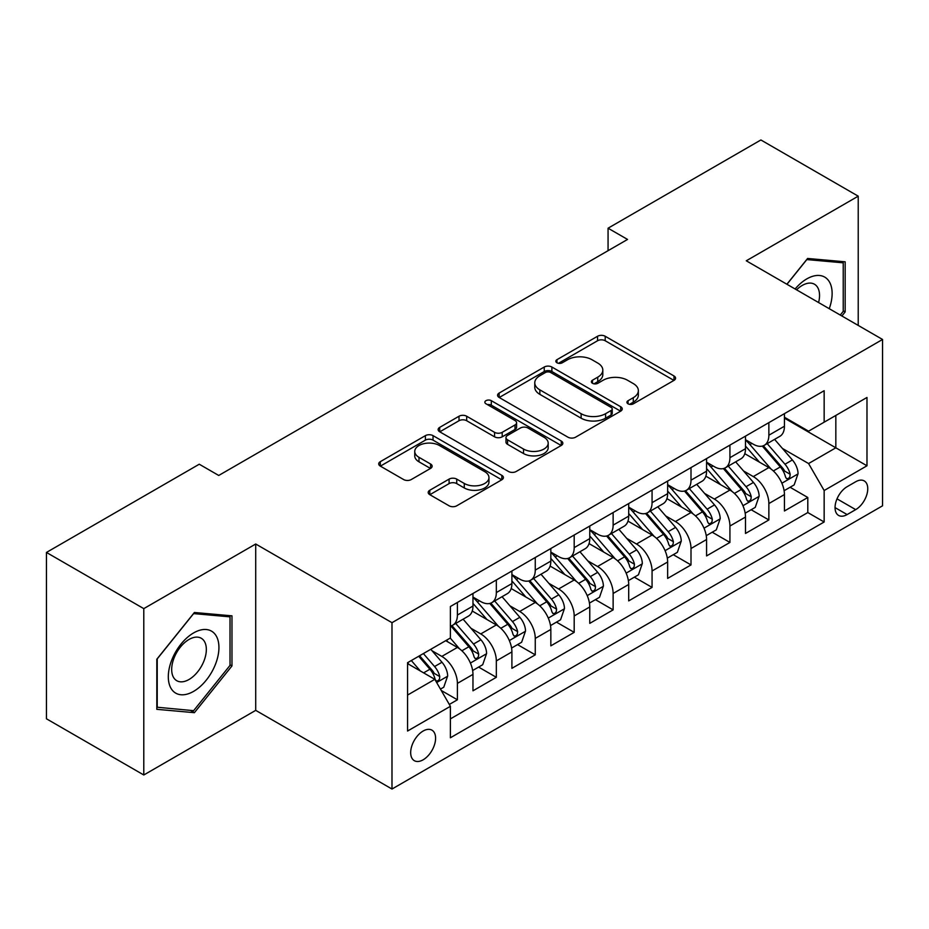 <?xml version="1.0" encoding="UTF-8"?>
<svg xmlns="http://www.w3.org/2000/svg" width="929" height="929" viewBox="0 0 929 929"><rect width="100%" height="100%" fill="white"/><g stroke="black" fill="none" stroke-linecap="round" stroke-linejoin="round"><path stroke-width="1.39" d="M628.039 403.813A3.786 2.183 0 0 0 633.381 403.813L673.989 380.379A5.4 3.124 0 0 0 675.569 378.173A5.4 3.124 0 0 0 673.989 375.966L605.197 336.252A5.4 3.124 0 0 0 597.556 336.252L556.947 359.686A3.786 2.183 0 0 0 555.844 361.23A3.786 2.183 0 0 0 556.947 362.774A3.786 2.183 0 0 0 562.3 362.774L567.561 359.744A17.291 9.987 0 0 1 592.017 359.744L597.742 363.053A17.291 9.987 0 0 1 602.816 370.114A17.291 9.987 0 0 1 597.742 377.174L592.493 380.205A3.786 2.183 0 0 0 591.39 381.749A3.786 2.183 0 0 0 592.493 383.294A3.786 2.183 0 0 0 597.846 383.294L603.095 380.263A17.291 9.987 0 0 1 627.551 380.263L633.288 383.572A17.291 9.987 0 0 1 638.351 390.633A17.291 9.987 0 0 1 633.288 397.693L628.039 400.724A3.786 2.183 0 0 0 626.924 402.269A3.786 2.183 0 0 0 628.039 403.813L628.039 400.724M423.136 759.806A17.616 10.173 120 0 0 434.644 744.28A17.616 10.173 120 0 0 431.939 730.159A17.616 10.173 120 0 0 423.136 731.03A17.616 10.173 120 0 0 411.628 746.556A17.616 10.173 120 0 0 414.322 760.677A17.616 10.173 120 0 0 423.136 759.806M429.79 490.257A5.4 3.124 0 0 0 428.199 492.463A5.4 3.124 0 0 0 429.79 494.669L449.09 505.806A5.4 3.124 0 0 0 456.731 505.806L501.823 479.77A5.4 3.124 0 0 0 503.413 477.564A5.4 3.124 0 0 0 501.823 475.358L433.042 435.643A5.4 3.124 0 0 0 425.389 435.643L380.298 461.678A5.4 3.124 0 0 0 378.718 463.885A5.4 3.124 0 0 0 380.298 466.091L403.616 479.55A5.4 3.124 0 0 0 411.257 479.55L430.557 468.413A5.4 3.124 0 0 0 432.136 466.207A5.4 3.124 0 0 0 430.557 464.001L418.991 457.323A14.458 8.349 0 0 1 414.752 451.424A14.458 8.349 0 0 1 423.682 443.714A14.458 8.349 0 0 1 439.44 445.514L484.729 471.665A14.458 8.349 0 0 1 488.956 477.564A14.458 8.349 0 0 1 480.038 485.275A14.458 8.349 0 0 1 464.279 483.463L456.731 479.109A5.4 3.124 0 0 0 449.09 479.109L429.79 490.257L429.79 494.669M255.719 544.011L143.786 608.634L46.45 552.441L46.45 718.791L143.786 774.983L255.719 710.36L391.992 789.035L391.992 622.685L255.719 544.011L255.719 710.36M858.222 325.417L858.222 196.17L746.277 260.794L882.55 339.468L391.992 622.685M858.222 196.17L760.886 139.965L608.065 228.197L608.065 250.679M46.45 552.441L199.259 464.221L218.733 475.462L627.539 239.438L608.065 228.197M567.944 437.187A5.4 3.124 0 0 0 575.585 437.187L620.677 411.152A5.4 3.124 0 0 0 622.256 408.946A5.4 3.124 0 0 0 620.677 406.739L551.884 367.025A5.4 3.124 0 0 0 544.243 367.025L499.152 393.06A5.4 3.124 0 0 0 497.572 395.266A5.4 3.124 0 0 0 499.152 397.473L567.944 437.187M487.481 404.638A3.786 2.183 0 0 1 491.313 405.172L491.313 400.678L561.255 441.054A5.4 3.124 0 0 1 562.835 443.261A5.4 3.124 0 0 1 561.255 445.467L516.152 471.502A5.4 3.124 0 0 1 508.511 471.502L439.719 431.788L439.719 427.375A5.4 3.124 0 0 0 438.14 429.581A5.4 3.124 0 0 0 439.719 431.788M439.719 427.375L459.019 416.227A5.4 3.124 0 0 1 466.672 416.227L494.565 432.333A5.4 3.124 0 0 0 502.206 432.333L515.014 424.948A5.4 3.124 0 0 0 516.594 422.741A5.4 3.124 0 0 0 515.014 420.535L485.96 403.767A3.786 2.183 0 0 1 484.857 402.222A3.786 2.183 0 0 1 487.191 400.202A3.786 2.183 0 0 1 491.313 400.678M449.311 704.449L457.393 699.792L441.24 690.468M432.043 650.764L441.821 656.408A22.029 12.716 60 0 1 457.393 683.384L472.966 674.384L472.966 690.804L496.33 677.311L478.609 667.08M470.98 628.283L480.757 633.926A22.029 12.716 60 0 1 496.33 660.902L511.902 651.914L511.902 668.323L535.267 654.829L517.546 644.61M509.916 605.813L519.694 611.456A22.029 12.716 60 0 1 535.267 638.42L550.839 629.432L550.839 645.841L574.192 632.359L556.483 622.128M548.842 583.331L558.619 588.974A22.029 12.716 60 0 1 574.192 615.95L589.764 606.951L589.764 623.371L613.128 609.877L595.419 599.646M587.778 560.849L597.556 566.493A22.029 12.716 60 0 1 613.128 593.468L628.701 584.48L628.701 600.889L652.065 587.395L634.344 577.176M626.715 538.379L636.493 544.022A22.029 12.716 60 0 1 652.065 570.987L667.637 561.999L667.637 578.407L691.002 564.925L673.281 554.694M665.652 515.897L675.418 521.541A22.029 12.716 60 0 1 691.002 548.516L706.574 539.517L706.574 555.925L729.927 542.443L712.218 532.212M704.577 493.415L714.355 499.059A22.029 12.716 60 0 1 729.927 526.035L745.499 517.047L745.499 533.455L768.864 519.961L768.864 503.553A22.029 12.716 -120 0 0 753.291 476.577L743.514 470.933M751.155 509.742L768.864 519.961M472.966 674.384A22.029 12.716 -120 0 0 457.393 647.42L445.711 640.673M511.902 651.914A22.029 12.716 -120 0 0 496.33 624.938L472.246 611.038M550.839 629.432A22.029 12.716 -120 0 0 535.267 602.456L511.182 588.556M589.764 606.951A22.029 12.716 -120 0 0 574.192 579.986L550.119 566.086M628.701 584.48A22.029 12.716 -120 0 0 613.128 557.505L589.056 543.604M667.637 561.999A22.029 12.716 -120 0 0 652.065 535.023L627.981 521.123M706.574 539.517A22.029 12.716 -120 0 0 691.002 512.553L666.917 498.641M745.499 517.047A22.029 12.716 -120 0 0 729.927 490.071L705.854 476.171M855.69 481.756L847.12 486.703A17.07 9.859 120 0 0 835.972 501.741A17.07 9.859 120 0 0 838.585 515.421A17.07 9.859 120 0 0 847.12 514.573L855.69 509.626A17.07 9.859 120 0 0 866.838 494.588A17.07 9.859 120 0 0 864.225 480.908A17.07 9.859 120 0 0 855.69 481.756M391.992 789.035L882.55 505.806L882.55 339.468M407.564 695.066L434.818 679.331L450.391 706.307L450.391 737.777L824.151 521.993L824.151 490.524L808.578 463.548L782.45 448.463M450.391 706.307L407.564 731.03L407.564 662.702L450.391 637.979L450.391 606.509L824.151 390.714L824.151 422.184L866.978 397.461L866.978 465.789L824.151 490.524M472.966 597.068L480.757 601.562A22.029 12.716 60 0 0 491.766 602.654L507.339 593.654A22.029 12.716 -120 0 0 511.902 583.575L511.902 570.987M511.902 574.587L519.694 579.081A22.029 12.716 60 0 0 530.703 580.172L546.275 571.184A22.029 12.716 -120 0 0 550.839 561.104L550.839 548.516M550.839 552.105L558.619 556.599A22.029 12.716 60 0 0 569.64 557.69L585.212 548.702A22.029 12.716 -120 0 0 589.764 538.623L589.764 526.035M589.764 529.635L597.556 534.129A22.029 12.716 60 0 0 608.565 535.22L624.137 526.22A22.029 12.716 -120 0 0 628.701 516.141L628.701 503.553M628.701 507.153L636.493 511.647A22.029 12.716 60 0 0 647.501 512.738L663.074 503.75A22.029 12.716 -120 0 0 667.637 493.671L667.637 481.071M667.637 484.671L675.418 489.165A22.029 12.716 60 0 0 686.438 490.257L702.01 481.268A22.029 12.716 -120 0 0 706.574 471.189L706.574 458.601M706.574 462.201L714.355 466.695A22.029 12.716 60 0 0 725.363 467.786L740.947 458.787A22.029 12.716 -120 0 0 745.499 448.707L745.499 436.119M450.391 718.895L807.8 512.553L807.8 497.491L784.436 510.973L784.436 494.565A22.029 12.716 -120 0 0 768.864 467.589L744.791 453.689M745.499 439.719L753.291 444.213A22.029 12.716 -120 0 0 764.3 445.305A22.029 12.716 -120 0 0 768.864 435.225L768.864 422.637M764.3 445.305L779.872 436.316A22.029 12.716 -120 0 0 784.436 426.225L784.436 413.637M457.393 602.456L457.393 615.044A22.029 12.716 60 0 1 452.829 625.124A22.029 12.716 60 0 1 450.391 626.018M452.829 625.124L468.402 616.136A22.029 12.716 -120 0 0 472.966 606.056L472.966 593.468M496.33 579.975L496.33 592.574A22.029 12.716 60 0 1 491.766 602.654M535.267 557.505L535.267 570.092A22.029 12.716 60 0 1 530.703 580.172M574.192 535.023L574.192 547.611A22.029 12.716 60 0 1 569.64 557.69M613.128 512.541L613.128 525.129A22.029 12.716 60 0 1 608.565 535.22M652.065 490.071L652.065 502.659A22.029 12.716 60 0 1 647.501 512.738M691.002 467.589L691.002 480.177A22.029 12.716 60 0 1 686.438 490.257M729.927 445.107L729.927 457.695A22.029 12.716 60 0 1 725.363 467.786M729.927 526.035L729.927 542.443M691.002 548.516L691.002 564.925M652.065 570.987L652.065 587.395M613.128 593.468L613.128 609.877M574.192 615.95L574.192 632.359M535.267 638.42L535.267 654.829M496.33 660.902L496.33 677.311M457.393 683.384L457.393 699.792M434.818 679.331L407.564 663.596M808.578 463.548L835.833 447.813L835.833 415.437L866.978 397.461M784.436 418.143L866.978 465.789M784.436 417.237L808.578 431.172L824.151 422.184M143.786 608.634L143.786 774.983M790.08 487.26L807.8 497.491M807.8 512.553L824.151 521.993M841.895 315.988L845.169 311.912L845.169 261.815L807.603 258.459L786.886 284.239M156.827 709.326L194.393 712.682L231.971 665.942L231.971 615.846L194.393 612.49L156.827 659.23L156.827 709.326M843.23 310.785L845.169 311.912M230.02 664.816L231.971 665.942M190.433 710.395L194.393 712.682M629.548 404.347L633.288 402.187A17.291 9.987 0 0 0 638.351 395.127L638.351 390.633M602.816 370.114L602.816 374.608A17.291 9.987 0 0 1 597.742 381.668L594.003 383.828M673.92 380.414L605.197 340.746A5.4 3.124 0 0 0 597.556 340.746L558.468 363.309M620.607 411.199L551.884 371.519A5.4 3.124 0 0 0 544.243 371.519L499.221 397.519M611.119 410.49A3.786 2.183 0 0 0 612.234 408.946A3.786 2.183 0 0 0 611.119 407.401L550.746 372.541A3.786 2.183 0 0 0 545.393 372.541L539.854 375.746A17.291 9.987 0 0 0 534.779 382.806A17.291 9.987 0 0 0 539.854 389.866L581.124 413.695A17.291 9.987 0 0 0 605.58 413.695L611.119 410.49L611.119 414.984A3.786 2.183 0 0 0 612.234 413.44L612.234 408.946M534.779 382.806L534.779 387.3A17.291 9.987 0 0 0 539.854 394.361L539.854 389.866M611.119 414.984L605.58 418.189A17.291 9.987 0 0 1 581.124 418.189L539.854 394.361M439.8 431.822L459.019 420.721L459.019 416.227M516.594 422.741L516.594 427.235A5.4 3.124 0 0 1 515.014 429.442L502.206 436.827A5.4 3.124 0 0 1 494.565 436.827L466.672 420.721A5.4 3.124 0 0 0 459.019 420.721M491.313 405.172L561.174 445.502M523.515 449.044A14.458 8.349 0 0 0 539.273 450.855A14.458 8.349 0 0 0 548.191 443.145A14.458 8.349 0 0 0 543.953 437.245L528.009 428.037A5.4 3.124 0 0 0 520.356 428.037L507.559 435.422A5.4 3.124 0 0 0 505.98 437.629A5.4 3.124 0 0 0 507.559 439.835L523.515 449.044L523.515 453.538A14.458 8.349 0 0 0 539.273 455.349A14.458 8.349 0 0 0 548.191 447.639L548.191 443.145M505.98 437.629L505.98 442.123A5.4 3.124 0 0 0 507.559 444.329L507.559 439.835M523.515 453.538L507.559 444.329M488.956 477.564L488.956 482.058A14.458 8.349 0 0 1 480.038 489.769A14.458 8.349 0 0 1 464.279 487.957L456.731 483.603A5.4 3.124 0 0 0 449.09 483.603L429.86 494.704M414.752 451.424L414.752 455.918A14.458 8.349 0 0 0 418.991 461.818L418.991 457.323M430.475 468.448L418.991 461.818M501.753 479.817L433.042 440.137A5.4 3.124 0 0 0 425.389 440.137L380.367 466.137M784.111 490.709L794.167 484.903L798.057 473.662A14.585 8.419 -120 0 0 792.379 459.96L774.589 439.359M771.024 469.017L749.935 444.585A42.119 24.317 -120 0 0 745.499 439.963M759.457 462.166L747.659 448.498A34.965 20.183 -120 0 0 745.499 446.152M762.314 446.094L780.314 466.927A14.585 8.419 60 0 1 785.516 476.983L786.573 478.714L788.547 478.435L789.871 476.832L790.184 474.278A14.585 8.419 -120 0 0 784.982 464.233L767.191 443.632M763.371 445.757L782.706 468.135A7.432 4.297 60 0 1 784.587 471.049L790.184 474.278M829.249 308.695A35.79 20.659 120 0 0 806.825 278.886A35.79 20.659 120 0 0 795.108 288.977M818.588 302.54A24.502 14.144 120 0 0 814.466 284.228A24.502 14.144 120 0 0 802.215 285.447A24.502 14.144 120 0 0 796.548 289.813M786.968 284.274L806.825 259.574L843.23 262.826L843.23 311.354L840.257 315.047M840.815 261.432L843.23 262.826M215.54 664.096A35.79 20.659 120 0 0 206.273 629.525A35.79 20.659 120 0 0 171.702 660.182A35.79 20.659 120 0 0 180.969 694.753A35.79 20.659 120 0 0 215.54 664.096M204.02 660.821A24.502 14.144 120 0 0 201.256 638.258A24.502 14.144 120 0 0 174.002 658.138A24.502 14.144 120 0 0 176.765 680.702A24.502 14.144 120 0 0 204.02 660.821M157.222 707.422L157.222 658.882L193.615 613.604L230.02 616.856L230.02 665.396L193.615 710.673L156.827 707.201M227.605 615.462L230.02 616.856M745.174 513.191L755.242 507.373L759.132 496.132A14.585 8.419 -120 0 0 753.442 482.441L735.663 461.841M732.098 491.487L710.999 467.066A42.119 24.317 -120 0 0 706.574 462.433M720.521 484.636L708.722 470.98A34.965 20.183 -120 0 0 706.574 468.622M723.389 468.576L741.377 489.409A14.585 8.419 60 0 1 746.579 499.454L747.636 501.184L749.61 500.905L750.934 499.303L751.247 496.76A14.585 8.419 -120 0 0 746.045 486.703L728.266 466.114M724.446 468.239L743.781 490.617A7.432 4.297 60 0 1 745.65 493.52L751.247 496.76M706.237 535.661L716.305 529.855L720.196 518.614A14.585 8.419 -120 0 0 714.517 504.911L696.727 484.323M693.162 513.969L672.062 489.548A42.119 24.317 -120 0 0 667.637 484.915M681.596 507.118L669.786 493.45A34.965 20.183 -120 0 0 667.637 491.104M684.452 491.046L702.44 511.879A14.585 8.419 60 0 1 707.643 521.935L708.711 523.666L710.673 523.387L711.997 521.784L712.322 519.241A14.585 8.419 -120 0 0 707.12 509.185L689.33 488.596M685.509 490.709L704.844 513.098A7.432 4.297 60 0 1 706.714 516.001L712.322 519.241M667.312 558.143L677.369 552.337L681.259 541.096A14.585 8.419 -120 0 0 675.58 527.393L657.79 506.793M654.225 536.451L633.125 512.018A42.119 24.317 -120 0 0 628.701 507.397M642.659 529.6L630.861 515.932A34.965 20.183 -120 0 0 628.701 513.586M645.516 513.528L663.515 534.361A14.585 8.419 60 0 1 668.717 544.417L669.774 546.147L671.748 545.869L673.06 544.266L673.386 541.712A14.585 8.419 -120 0 0 668.183 531.667L650.393 511.066M646.572 513.191L665.907 535.568A7.432 4.297 60 0 1 667.777 538.483L673.386 541.712M628.376 580.625L638.432 574.807L642.322 563.566A14.585 8.419 -120 0 0 636.644 549.875L618.853 529.275M615.288 558.933L594.2 534.5A42.119 24.317 -120 0 0 589.764 529.867M603.722 552.07L591.924 538.414A34.965 20.183 -120 0 0 589.764 536.068M606.579 536.01L624.578 556.843A14.585 8.419 60 0 1 629.781 566.887L630.837 568.618L632.812 568.339L634.135 566.736L634.449 564.193A14.585 8.419 -120 0 0 629.247 554.137L611.456 533.548M607.647 535.673L626.97 558.05A7.432 4.297 60 0 1 628.852 560.965L634.449 564.193M589.439 603.095L599.507 597.289L603.397 586.048A14.585 8.419 -120 0 0 597.707 572.345L579.928 551.756M576.363 581.403L555.263 556.982A42.119 24.317 -120 0 0 550.839 552.349M564.786 574.552L552.987 560.884A34.965 20.183 -120 0 0 550.839 558.538M567.654 558.492L585.642 579.313A14.585 8.419 60 0 1 590.844 589.369L591.901 591.099L593.875 590.821L595.199 589.218L595.512 586.675A14.585 8.419 -120 0 0 590.31 576.619L572.531 556.03M568.711 558.143L588.045 580.532A7.432 4.297 60 0 1 589.915 583.435L595.512 586.675M550.502 625.577L560.57 619.771L564.46 608.53A14.585 8.419 -120 0 0 558.782 594.827L540.992 574.238M537.426 603.885L516.327 579.464A42.119 24.317 -120 0 0 511.902 574.83M525.86 597.033L514.051 583.366A34.965 20.183 -120 0 0 511.902 581.02M528.717 580.962L546.705 601.795A14.585 8.419 60 0 1 551.907 611.851L552.976 613.581L554.95 613.303L556.262 611.7L556.587 609.145A14.585 8.419 -120 0 0 551.385 599.1L533.594 578.5M529.774 580.625L549.109 603.014A7.432 4.297 60 0 1 550.978 605.917L556.587 609.145M511.577 648.059L521.633 642.241L525.524 631.012A14.585 8.419 -120 0 0 519.845 617.309L502.055 596.708M498.49 626.367L477.39 601.934A42.119 24.317 -120 0 0 472.966 597.301M486.924 619.504L475.125 605.847A34.965 20.183 -120 0 0 472.966 603.502M489.78 603.444L507.78 624.276A14.585 8.419 60 0 1 512.982 634.321L514.039 636.051L516.013 635.773L517.325 634.17L517.65 631.627A14.585 8.419 -120 0 0 512.448 621.582L494.658 600.982M490.837 603.107L510.172 625.484A7.432 4.297 60 0 1 512.053 628.399L517.65 631.627M472.64 670.529L482.697 664.723L486.599 653.482A14.585 8.419 -120 0 0 480.908 639.779L463.118 619.19M459.553 648.837L450.24 638.06M447.987 641.985L446.477 640.232M450.844 625.925L468.843 646.758A14.585 8.419 60 0 1 474.045 656.803L475.102 658.533L477.076 658.255L478.4 656.652L478.714 654.109A14.585 8.419 -120 0 0 473.511 644.052L455.721 623.464M451.912 625.577L471.235 647.966A7.432 4.297 60 0 1 473.116 650.869L478.714 654.109M440.462 689.109L443.772 687.205L447.662 675.964A14.585 8.419 -120 0 0 441.983 662.261L430.777 649.29M420.326 670.97L411.315 660.531M409.05 664.467L407.564 662.737M418.712 656.269L429.906 669.228A14.585 8.419 60 0 1 435.109 679.285L436.177 681.015L438.14 680.736L439.463 679.134L439.777 676.579A14.585 8.419 -120 0 0 434.575 666.534L423.38 653.563M419.606 655.746L432.31 670.448A7.432 4.297 60 0 1 434.18 673.351L439.777 676.579M441.821 656.408L457.393 647.42M480.757 633.926L496.33 624.938M519.694 611.456L535.267 602.456M558.619 588.974L574.192 579.986M597.556 566.493L613.128 557.505M636.493 544.022L652.065 535.023M675.418 521.541L691.002 512.553M714.355 499.059L729.927 490.071M753.291 476.577L768.864 467.589M768.864 435.225L784.436 426.225M457.393 615.044L472.966 606.056M496.33 592.574L511.902 583.575M535.267 570.092L550.839 561.104M574.192 547.611L589.764 538.623M613.128 525.129L628.701 516.141M652.065 502.659L667.637 493.671M691.002 480.177L706.574 471.189M729.927 457.695L745.499 448.707M768.864 503.553L784.436 494.565M837.017 498.85L855.69 509.626M835.055 507.606L847.12 514.573M633.288 402.187L633.288 397.693M592.493 383.294L592.493 380.205M597.742 381.668L597.742 377.174M556.947 362.774L556.947 359.686M597.556 340.746L597.556 336.252M605.197 340.746L605.197 336.252M673.989 380.379L673.989 375.966M499.152 397.473L499.152 393.06M544.243 371.519L544.243 367.025M551.884 371.519L551.884 367.025M620.677 411.152L620.677 406.739M581.124 418.189L581.124 413.695M605.58 418.189L605.58 413.695M466.672 420.721L466.672 416.227M494.565 436.827L494.565 432.333M502.206 436.827L502.206 432.333M515.014 429.442L515.014 424.948M561.255 445.467L561.255 441.054M449.09 483.603L449.09 479.109M456.731 483.603L456.731 479.109M464.279 487.957L464.279 483.463M430.557 468.413L430.557 464.001M380.298 466.091L380.298 461.678M425.389 440.137L425.389 435.643M433.042 440.137L433.042 435.643M501.823 479.77L501.823 475.358M781.881 483.231L797.965 473.941M749.935 444.585L751.933 443.435M784.982 464.233L792.379 459.96M773.358 470.945L780.314 466.927M742.956 505.701L759.028 496.423M710.999 467.066L713.007 465.905M746.045 486.703L753.442 482.441M734.421 493.427L741.377 489.409M704.019 528.183L720.103 518.893M672.062 489.548L674.071 488.387M707.12 509.185L714.517 504.911M695.484 515.897L702.44 511.879M665.083 550.665L681.166 541.375M633.125 512.018L635.134 510.869M668.183 531.667L675.58 527.393M656.548 538.379L663.515 534.361M626.146 573.135L642.229 563.857M594.2 534.5L596.197 533.339M629.247 554.137L636.644 549.875M617.622 560.861L624.578 556.843M587.221 595.617L603.304 586.327M555.263 556.982L557.272 555.821M590.31 576.619L597.707 572.345M578.686 583.331L585.642 579.313M548.284 618.099L564.367 608.809M516.327 579.464L518.336 578.302M551.385 599.1L558.782 594.827M539.749 605.813L546.705 601.795M509.347 640.569L525.431 631.29M477.39 601.934L479.399 600.773M512.448 621.582L519.845 617.309M500.812 628.294L507.78 624.276M470.411 663.051L486.494 653.761M473.511 644.052L480.908 639.779M461.887 650.764L468.843 646.758M436.665 682.536L447.569 676.242M434.575 666.534L441.983 662.261M423.612 672.863L429.906 669.228"/></g></svg>
